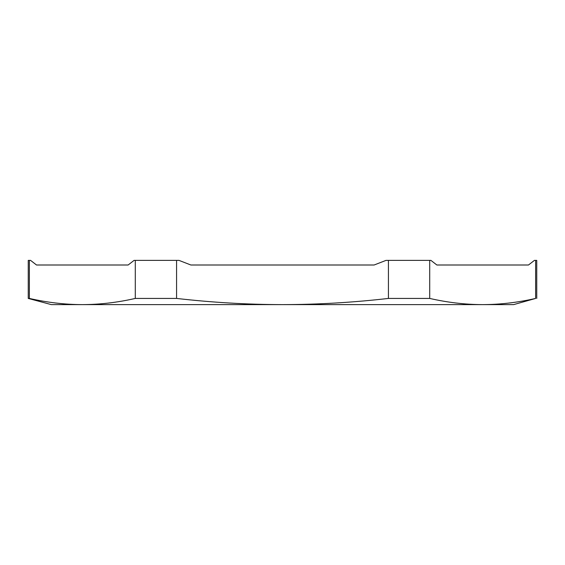 <?xml version="1.0" encoding="UTF-8"?>
<svg xmlns="http://www.w3.org/2000/svg" width="565" height="565" viewBox="0 0 565 565"><rect width="100%" height="100%" fill="white"/><g stroke="black" fill="none" stroke-linecap="round" stroke-linejoin="round"><path stroke-width="0.85" d="M536.75 298.433L536.75 260.38L534.426 260.38L528.487 264.999L436.858 264.999L492.857 264.999L436.858 264.999L430.911 260.38L429.711 260.38L429.711 298.433L388.423 298.433C352.73 302.508 317.424 304.577 282.5 304.62L416.327 304.62L282.5 304.62C247.576 304.577 212.271 302.508 176.577 298.433L135.289 298.433C117.449 302.508 99.793 304.577 82.328 304.62L513.634 304.62L535.627 298.433C517.787 302.508 500.131 304.577 482.672 304.62C465.207 304.577 447.551 302.508 429.711 298.433M429.711 260.38L386.022 260.38L374.129 264.999L190.871 264.999L178.978 260.38L176.577 260.38L176.577 298.433M176.577 260.38L134.089 260.38L128.142 264.999L36.513 264.999L30.574 260.38L29.373 260.38L29.373 298.433L28.25 298.433L51.366 304.62L82.328 304.62C64.869 304.577 47.213 302.508 29.373 298.433M135.289 260.38L135.289 298.433M28.25 298.433L28.25 260.38L29.373 260.38M535.627 260.38L535.627 298.433M388.423 260.38L388.423 298.433M374.129 264.999L190.871 264.999L374.129 264.999"/></g></svg>
